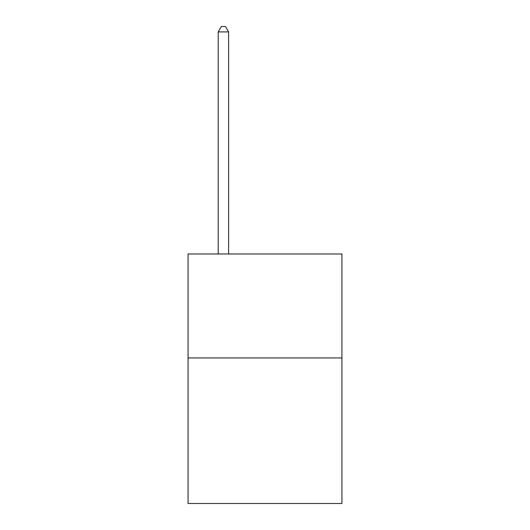 <?xml version="1.0" encoding="UTF-8"?>
<svg xmlns="http://www.w3.org/2000/svg" width="530" height="530" viewBox="0 0 530 530"><rect width="100%" height="100%" fill="white"/><g stroke="black" fill="none" stroke-linecap="round" stroke-linejoin="round"><path stroke-width="0.79" d="M341.936 357.949L341.936 503.5L188.064 503.5L188.064 253.983L341.936 253.983L341.936 357.949L188.064 357.949M228.609 253.983L228.609 31.906L218.214 31.906L218.214 253.983M218.214 31.906L221.335 26.5L225.495 26.5L228.609 31.906"/></g></svg>
